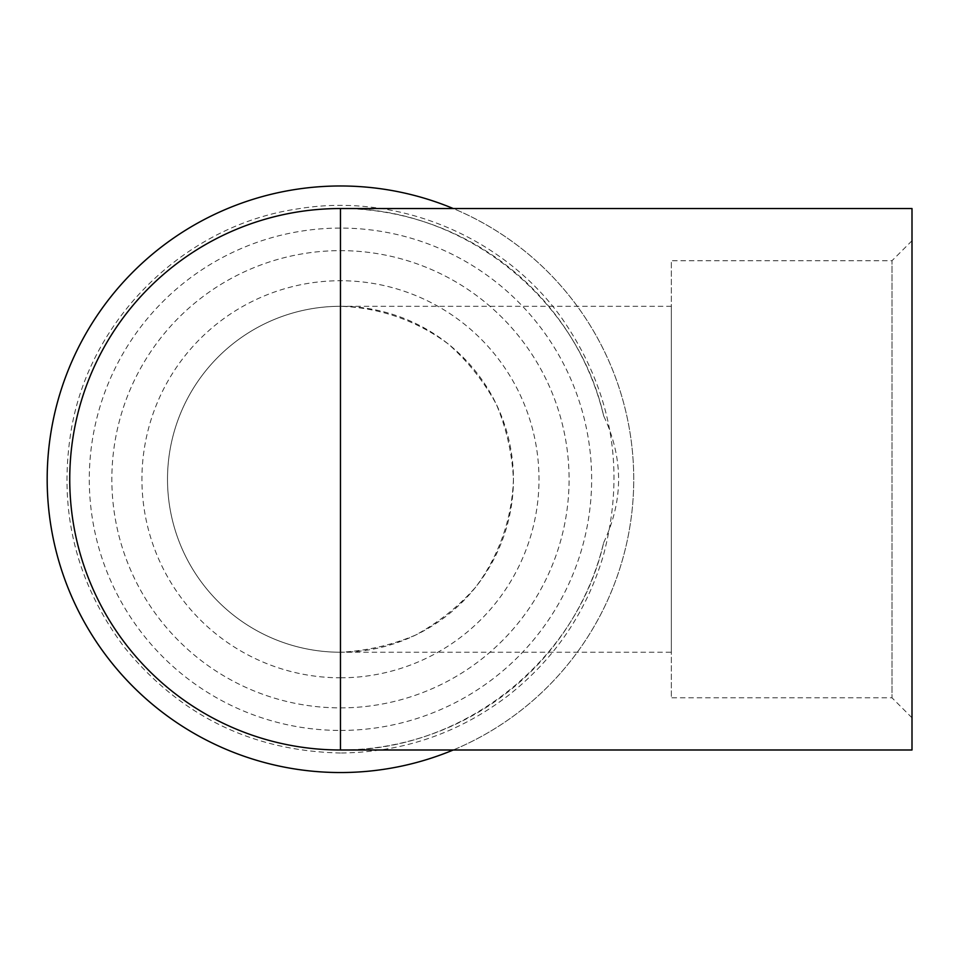 <?xml version="1.0" encoding="UTF-8"?>
<svg xmlns="http://www.w3.org/2000/svg" width="960" height="960" viewBox="0 0 960 960"><rect width="100%" height="100%" fill="white"/><g stroke="black" fill="none" stroke-linecap="round" stroke-linejoin="round"><path stroke-width="0.72" stroke-dasharray="4.8 3.6" d="M453.264 749.988A293.292 293.292 0 0 0 453.264 208.536M603.672 542.628C623.556 500.46 623.556 458.22 603.672 415.896A270.732 270.732 0 0 0 187.08 256.188A270.732 270.732 0 0 0 187.08 702.348A270.732 270.732 0 0 0 603.672 542.628C576.756 661.44 462.276 751.632 340.464 749.988M912 479.268L912 717.804L912 479.268M912 749.988L912 208.536M603.672 415.896C576.756 297.096 462.276 206.904 340.464 208.536M340.464 730.44A251.172 251.172 0 0 0 557.988 353.676A251.172 251.172 0 0 0 122.94 353.676A251.172 251.172 0 0 0 340.464 730.44M340.464 772.548A293.292 293.292 0 0 0 594.456 332.628A293.292 293.292 0 0 0 86.472 332.628A293.292 293.292 0 0 0 340.464 772.548M912 240.732L891.996 260.724L891.996 697.8L891.996 260.724L671.352 260.724L671.352 697.8L671.352 260.724M340.464 707.88A228.612 228.612 0 0 0 538.452 364.956A228.612 228.612 0 0 0 142.476 364.956A228.612 228.612 0 0 0 340.464 707.88A228.612 228.612 0 0 0 538.452 364.956A228.612 228.612 0 0 0 142.476 364.956A228.612 228.612 0 0 0 340.464 707.88M340.464 677.796A198.528 198.528 0 0 0 512.4 380.004A198.528 198.528 0 0 0 168.528 380.004A198.528 198.528 0 0 0 340.464 677.796M671.352 306.3L340.464 306.3A172.968 172.968 0 0 0 167.508 479.268A172.968 172.968 0 0 0 340.464 652.236A172.968 172.968 0 0 0 513.432 479.268A172.968 172.968 0 0 0 340.464 306.3C379.488 307.56 417.024 320.688 448.308 344.04C467.832 361.284 483.828 381.348 496.296 404.22C506.412 428.232 512.124 453.252 513.432 479.268C512.172 518.292 499.044 555.816 475.692 587.112C458.448 606.636 438.384 622.632 415.512 635.1C391.5 645.216 366.492 650.916 340.464 652.236L671.352 652.236L671.352 306.3L671.352 652.236M340.464 306.3A172.968 172.968 0 0 0 167.508 479.268A172.968 172.968 0 0 0 340.464 652.236L340.464 306.3A172.968 172.968 0 0 0 167.508 479.268A172.968 172.968 0 0 0 340.464 652.236M912 717.804L891.996 697.8L671.352 697.8M340.464 753C252.036 751.02 179.94 715.704 124.176 647.04C75.264 581.556 57.732 508.524 71.58 427.968C91.164 316.992 186.108 224.988 297.648 208.896C397.092 192.096 503.484 236.16 561.924 318.372C612.3 391.08 626.1 470.16 603.336 555.636C586.392 612.3 554.7 658.944 508.236 695.556C458.676 733.296 402.756 752.448 340.464 753"/><path stroke-width="1.44" d="M453.264 208.536A293.292 293.292 0 0 0 52.872 421.752A293.292 293.292 0 0 0 453.264 749.988M912 208.536L912 749.988L340.464 749.988A270.732 270.732 0 0 1 69.744 479.268A270.732 270.732 0 0 1 340.464 208.536L912 208.536M340.464 208.536L340.464 749.988"/></g></svg>
